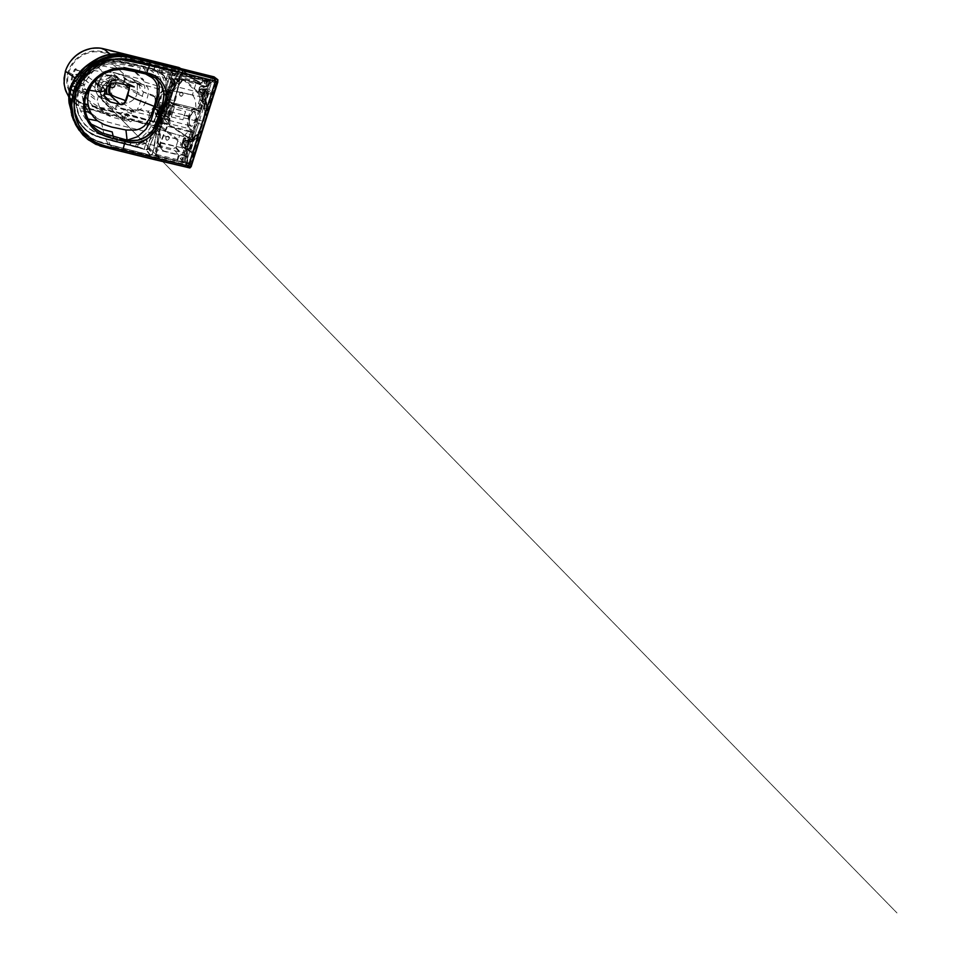 <?xml version="1.0" encoding="UTF-8"?>
<svg xmlns="http://www.w3.org/2000/svg" width="961" height="961" viewBox="0 0 961 961"><rect width="100%" height="100%" fill="white"/><g stroke="black" fill="none" stroke-linecap="round" stroke-linejoin="round"><path stroke-width="0.72" stroke-dasharray="4.8 3.6" d="M161.953 123.272L160.811 126.876L161.688 122.948L158.397 122.72L125.915 113.518L124.329 118.575L157.184 126.552C160.127 127.224 161.256 127.2 160.571 126.492L154.349 121.554L157.051 114.335L154.349 121.554L162.013 123.356L162.445 124.197L161.436 123.152L160.283 126.107L84.844 107.344C69.901 103.848 60.567 86.971 65.828 71.306C70.489 55.486 88.34 45.371 103.151 49.275L178.59 68.027L177.821 70.465L112.713 54.297C105.47 52.735 98.406 49.624 90.478 51.45C79.487 54.14 72.003 60.939 68.015 71.847C65.024 82.97 67.45 92.232 75.282 99.644C80.748 104.725 88.688 105.458 95.8 107.428L162.445 124.197L165.448 115.584L169.376 118.191C168.451 121.939 168.583 124.401 169.749 125.579L189.93 139.129C193.437 141.735 199.347 134.924 202.495 124.654L203.576 121.23C206.867 111.068 206.747 99.524 203.324 96.665L184.308 79.367C183.022 78.598 181.701 79.931 180.356 83.343L176.68 79.967L179.239 71.871L178.374 71.522L179.214 71.006L179.01 71.679L178.374 71.522L175.322 79.475L164.067 115.152L162.025 123.368L162.661 123.525M190.494 165.388L187.803 163.262L190.494 165.388L191.335 164.091L201.342 132.354C201.57 130.864 201.342 130.504 200.681 131.237L200.633 131.465M195.323 136.366L198.735 133.927L199.864 131.765A0.709 0.709 0 0 1 200.272 131.453L200.248 131.609C200.885 131.177 201.005 131.357 200.585 132.174L200.272 131.453L200.104 132.378C198.014 136.498 195.852 139.225 193.617 140.57L192.957 141.099C195.263 139.705 197.486 136.894 199.648 132.654L194.182 136.738L195.215 136.426L194.831 135.729L194.182 136.738L189.942 150.18L190.771 150.529L195.323 136.366L195.143 135.573L193.678 137.723C192.849 138.672 191.527 139.129 189.713 139.093L183.719 140.823L190.843 141.82L192.957 141.099L187.083 140.174L186.23 140.895L188.104 139.693L189.966 140.174L192.945 138.312A0.949 0.685 -139.1 0 1 193.678 137.723M193.617 140.57L189.942 141.027L184.752 137.591L183.647 138.864L183.203 142.288L184.872 145.243C186.686 149.664 187.647 155.466 187.731 162.673L187.803 163.262M214.231 79.439L216.922 81.553L213.895 79.703C210.195 83.943 206.687 86.238 203.36 86.598L200.861 86.274L199.407 88.905L199.42 91.055L204.285 95.535L206.267 100.437C206.939 104.076 206.855 108.449 206.038 113.554L205.738 113.338C206.579 108.052 206.663 103.548 205.978 99.812L204.237 95.199L198.555 93.758A0.949 0.793 -33.8 0 1 198.146 92.773L199.011 90.37L200.645 89.493L207.828 92.785L203.756 108.245L208.693 93.697L208.873 92.064L201.69 88.772L198.422 91.307M207.864 93.349L212.381 94.755L206.086 114.731C205.99 115.524 205.834 115.5 205.606 114.647L206.086 114.731C205.99 115.524 205.834 115.5 205.606 114.647L205.81 114.972C205.834 116.257 206.159 116.317 206.771 115.14L216.922 81.553M161.688 122.948L160.943 122.407C159.994 121.302 160.006 118.972 160.992 115.428L171.442 82.274C172.632 78.922 173.785 77.565 174.878 78.225L175.563 78.922L176.68 75.378L170.686 69.745L168.415 76.952L171.118 69.721L178.362 71.51L112.93 55.197C105.71 53.672 98.671 50.489 90.766 52.278L90.478 51.45M159.934 117.686A1.069 0.985 128.8 0 0 158.937 119.524A1.069 0.985 128.8 0 0 160.499 119.128A1.069 0.985 128.8 0 0 159.934 117.686M173.256 75.402A1.069 0.985 128.8 0 0 174.253 73.565A1.069 0.985 128.8 0 0 172.692 73.961A1.069 0.985 128.8 0 0 173.256 75.402M159.838 120.137A1.069 0.985 128.8 0 0 160.823 118.287A1.069 0.985 128.8 0 0 159.382 118.515A1.069 0.985 128.8 0 0 159.838 120.137M170.89 79.691L170.818 82.19L160.595 114.623L159.394 116.149A0.949 0.889 -56.9 0 1 160.523 115.464L171.454 80.796A0.949 0.877 -42.1 0 1 170.89 79.691L168.415 76.952L168.992 78.057L173.004 79.27L173.689 80.568C173.965 79.307 173.533 78.478 172.403 78.069L168.848 76.94M157.051 114.335L160.751 115.008C161.953 115.188 162.817 114.671 163.31 113.482L161.172 114.515L157.76 113.662L156.619 114.347L159.394 116.149M169.953 99.259L164.908 115.272L163.851 116.257L165.556 115.236L175.647 83.211L174.794 81.565L175.01 83.247L169.953 99.259L166.217 98.382M164.908 115.272L162.889 113.494L173.268 80.568L175.01 83.247M157.34 114.167L157.736 113.65L160.523 115.464L161.112 114.599L164.631 115.44M160.751 115.008L161.172 114.515L163.851 116.257L160.523 115.464M173.881 100.653L179.371 83.259L179.971 83.403C181.185 80.376 182.35 79.198 183.479 79.883L174.482 78.009L183.479 79.883L202.483 97.181C205.81 99.944 205.93 111.092 202.747 120.906L201.666 124.329C198.218 134.252 194.446 139.045 190.35 138.696L169.328 124.75C168.319 123.717 168.211 121.53 169.004 118.191L168.403 118.059L173.881 100.653L166.217 98.851M160.992 115.428L168.812 118.095M176.175 79.835L179.755 83.211L168.403 118.059L164.944 115.464L176.175 79.835L175.322 79.475M164.067 115.152L164.944 115.464M161.472 123.164L100.016 107.872L79.871 102.01L75.943 99.271C68.303 92.076 65.937 83.042 68.856 72.171C72.688 61.552 79.991 54.921 90.766 52.278M80.94 93.349L81.625 92.448L77.216 89.181A0.709 0.601 126.1 0 0 76.424 90.082L80.94 93.349L84.616 102.19L91.115 109.001L99.019 112.317L124.329 118.575L125.915 113.518L121.987 112.389L119.56 113.83L98.851 108.689L111.836 117.122L106.227 114.683L99.692 107.548L87.091 99.463L93.277 106.275L98.851 108.689M81.625 92.448L84.268 91.403L87.091 99.463M119.56 113.83L130.456 121.819L111.836 117.122M75.234 69.973L76.039 69.672L74.453 69.516L72.303 74.465L71.234 79.847L71.402 85.301L72.267 85.301L72.099 80.003L73.132 74.778L75.234 69.973C79.427 70.441 81.18 72.712 80.52 76.808L78.394 82.814C77.517 84.796 76.063 85.709 74.021 85.577L72.267 85.301L72.964 86.118L77.216 89.181L72.964 86.118L72.171 86.995L76.424 90.082M71.402 85.301L72.171 86.995M76.219 76.327C77.637 76.111 77.973 75.426 77.228 74.261C75.751 74.069 75.258 74.67 75.763 76.075L76.219 76.327M74.646 83.403L74.189 83.151C73.685 81.745 74.165 81.144 75.655 81.337C76.4 82.502 76.063 83.187 74.646 83.403M74.021 85.577L74.057 86.286C76.412 86.442 78.093 85.385 79.102 83.114L81.229 77.108L99.62 91.031L80.52 76.808L81.229 77.108L81.337 73.541L79.331 70.79L76.039 69.672L84.88 74.706L84.628 73.673L75.715 68.675L74.453 69.516M84.268 91.403L97.193 100.977L99.716 90.754L100.064 85.373L84.88 74.706L84.628 73.673C91.739 64.411 100.689 60.05 111.488 60.603L140.378 67.666L138.78 72.736L172.043 79.427L175.563 78.922M76.784 76.856A1.237 1.141 128.8 0 0 77.853 74.67A1.237 1.141 128.8 0 0 76.303 76.592A1.237 1.141 128.8 0 0 76.784 76.856M75.198 83.931A1.237 1.141 -51.2 0 1 74.682 82.057A1.237 1.141 -51.2 0 1 76.616 83.223A1.237 1.141 -51.2 0 1 75.198 83.931M99.692 107.548L97.193 100.977M130.456 121.819L132.714 120.161L121.987 112.389M99.608 107.404L115.488 109.554C118.155 110.022 115.26 108.581 115.524 108.173L115.981 106.731L120.954 108.197C119.777 108.401 121.771 109.098 123.08 109.458C125.098 111.056 128.51 112.605 133.315 114.107L133.135 110.143L137.795 109.314L149.748 113.002L151.802 112.401L150.649 110.479L148.126 111.14L149.135 112.857M149.736 113.062L147.045 125.11L132.714 120.161M147.213 98.01C149.844 89.433 148.198 85.673 142.937 84.628L142.937 84.628A4.012 1.478 105.6 0 1 142.769 84.556L144.138 84.988L144.919 87.847L138.684 107.019C137.123 109.158 137.075 111.104 134.42 111.02A4.012 1.441 102.4 0 1 134.564 111.188C140.006 111.656 144.474 106.491 147.213 98.01M138.852 84.003L140.006 88.34L142.072 86.322L138.852 84.003L122.059 80.448L112.173 72.82C106.299 70.465 97.265 75.523 95.944 81.901L95.511 80.964L100.533 74.129L106.371 71.859L110.851 71.919L115.488 73.084L112.173 72.82M142.072 86.322L127.008 79.295L124.365 78.538L124.353 80.183C124.149 80.412 127.092 81.697 124.474 81.036L122.059 80.448M153.135 95.223L156.042 98.983L153.135 95.223L143.273 91.944L140.006 88.34M154.769 97.073L154.817 97.229C155.43 99.716 155.358 102.178 154.601 104.641C153.808 107.079 152.487 109.025 150.649 110.479M137.795 109.314L148.126 111.14M133.135 110.143L130.324 111.044L133.315 114.107M123.08 109.458L130.324 111.044M115.981 106.731L115.885 105.446L118.563 106.058L120.449 107.704M118.563 106.058L115.164 102.899L115.849 105.205M115.488 109.554L111.428 105.734L109.578 105.326L113.002 109.146L108.281 106.551L103.067 101.422L109.578 105.326L103.956 98.863L97.457 94.755L94.995 89.109L95.499 83.319L100.917 89.193L102.142 99.668L104.136 102.683M121.975 80.424L110.179 79.319L101.325 87.559L95.944 81.901L95.716 82.61L101.097 88.268L100.388 95.68L103.067 101.422L97.602 94.923L896.985 912.95L97.602 94.935M103.956 98.863C103.307 98.082 104.473 97.95 107.476 98.49C105.458 97.241 105.29 89.001 107.151 83.235L96.989 81.673C94.947 81.793 94.442 82.334 95.499 83.319L94.695 88.772L97.457 94.755M107.476 98.49L113.254 99.752C111.572 97.914 111.2 93.962 112.137 87.919C113.734 88.04 114.791 87.271 115.296 85.613L114.948 85.529C114.455 86.922 113.518 87.559 112.149 87.451L110.923 86.682C109.77 86.262 109.326 85.409 109.59 84.136L110.155 82.358C110.671 81.144 111.536 80.628 112.773 80.808L114.251 80.772C115.488 81.313 115.921 82.274 115.536 83.667L115.08 85.097M112.005 87.895L110.863 87.127C109.53 86.586 109.073 85.589 109.494 84.112L109.35 84.063C108.737 85.769 109.23 86.946 110.815 87.595L112.149 87.451M109.458 83.763L107.151 83.235L107.536 82.009L109.818 82.622L109.458 83.763M109.962 82.658L110.047 82.334C110.551 80.904 111.524 80.28 112.966 80.46L113.17 80.135C111.452 79.895 110.359 80.628 109.89 82.322L109.602 83.799M112.101 84.892C113.338 84.724 113.674 84.112 113.086 83.042C111.644 82.814 111.2 83.367 111.74 84.712L112.101 84.892M142.937 84.628L129.567 80.904L144.162 85L132.522 78.742L137.435 84.376L137.099 93.77C131.945 90.658 124.714 87.799 115.404 85.205L115.861 83.799C116.389 82.19 115.933 81.072 114.491 80.46L113.951 81.096C115.092 81.505 115.512 82.334 115.248 83.583L114.659 85.445C114.167 86.634 113.314 87.139 112.101 86.971M112.425 85.157A1.069 0.985 128.8 0 0 113.41 83.319A1.069 0.985 128.8 0 0 111.981 83.535A1.069 0.985 128.8 0 0 112.425 85.157M110.815 87.595L110.923 86.682M113.254 99.752L122.407 102.887C128.306 104.256 135.273 100.052 137.087 93.782M122.227 102.851L122.407 102.887C128.306 104.305 135.273 100.028 137.099 93.77L137.339 84.148L132.077 78.538L115.488 73.084C113.662 71.234 109.362 76.063 107.536 82.009L97.409 80.352C95.379 80.424 94.887 80.94 95.944 81.901M132.522 78.742L130.131 77.805M122.407 102.887L134.42 111.02L120.918 108.052M165.448 115.584L164.571 115.272M162.025 123.368L162.889 123.681M201.342 132.354L200.585 132.174C201.005 131.357 200.885 131.177 200.248 131.609C200.885 131.177 201.005 131.357 200.585 132.174L190.05 163.55L187.467 161.868C187.383 154.469 186.398 148.487 184.524 143.91L182.794 140.871A0.709 0.637 143.4 0 0 182.998 141.579L183.227 140.198M182.794 140.871L184.128 138.132L190.843 141.82A0.709 0.661 85.6 0 0 191.563 141.267M182.806 140.318L184.128 138.132A0.709 0.661 123.9 0 0 184.752 137.591M183.227 138.997L183.515 138.66A0.709 0.661 -56.1 0 1 184.128 138.132M95.716 82.61L95.499 83.319M142.721 96.328L137.099 93.77M156.042 98.983C156.511 101.494 156.367 103.956 155.622 106.383C154.853 108.785 153.58 110.791 151.802 112.401M187.467 161.868L187.599 162.277C187.515 154.973 186.542 149.075 184.692 144.57L182.998 141.579A0.709 0.637 -36.6 0 1 183.203 142.288M183.515 138.66L188.728 142.108A0.709 0.661 -65.4 0 1 189.341 141.567A0.709 0.661 -65.4 0 0 189.942 141.027M159.07 128.738L156.463 128.486L160.631 120.894L159.994 119.765A1.189 0.709 -10.4 0 1 161.436 119.356C160.655 116.209 160.715 112.749 161.592 108.977C163.034 105.374 164.86 102.899 167.058 101.53L167.634 100.965A1.189 0.685 -99.4 0 1 167.334 100.1L166.109 100.352C163.814 101.95 161.916 104.677 160.415 108.569C159.418 112.593 159.274 116.329 159.994 119.765L155.201 128.269L154.361 128.053L158.325 129.23L159.574 128.774L159.97 130.744L159.13 130.528L159.622 128.882M156.463 128.486L147.045 125.11M176.115 146.504L176.572 148.018L175.419 147.694C174.349 147.778 173.845 148.318 173.893 149.327L160.667 145.784L163.67 150.937L161.424 149.135L157.34 140.823L157.58 142.456L176.115 146.504L179.611 135.429L177.449 134.792M176.271 134.456L158.181 129.17L157.34 140.823M160.691 146.577L159.97 130.744M176.572 148.018L182.446 154.433L185.329 155.177L190.903 137.519L192.356 137.855L189.293 137.099L189.906 135.165L187.936 131.789C184.956 135.465 182.182 136.678 179.611 135.429L189.689 138.384A0.709 0.661 123.9 0 0 189.521 138.3L176.488 134.456M182.446 154.433L188.008 136.798L189.293 137.099M187.936 131.789L189.641 131.297L191.431 134.348L189.906 135.165M191.431 134.348L192.416 134.84L191.539 137.651M157.544 128.654L160.739 121.026L161.196 122.455L161.616 121.326L159.574 128.774M159.13 130.528L155.129 153.556C154.865 154.589 155.189 155.286 156.102 155.634L156.595 156.487L152.186 154.649L150.565 155.298L146.661 149.988L144.102 149.207L147.345 138.937C145.243 140.762 142.841 141.94 140.15 142.468L138.612 147.345L130.083 144.979L131.032 141.952L114.023 137.903L112.209 131.933M155.73 155.838L155.238 154.985L177.461 161.004L178.734 156.991L178.41 154.973L156.187 149.448M178.41 154.973L173.893 149.327M163.67 150.937L178.59 154.649M161.496 120.293L160.631 120.894L161.436 119.356M201.281 132.582L199.96 132.065L193.69 151.934L198.579 133.423L199.864 131.765L200.092 132.546M189.942 150.18L187.143 149.111L189.822 139.009L193.065 137.879L194.831 135.729L198.915 133.483M194.182 136.738L192.945 138.312L189.209 150.168A0.949 0.853 126.7 0 0 189.473 151.129L185.341 148.426A0.949 0.841 125.5 0 0 185.821 149.496L191.527 152.15L187.695 149.123L183.143 147.586L186.578 149.772M189.713 139.093L189.005 138.937A0.949 0.949 0 0 0 188.344 139.141A0.949 0.745 -127.9 0 0 188.104 139.693L185.341 148.426L182.326 146.432L185.617 149.399A0.949 0.949 0 0 0 185.845 149.52L188.897 139.021A0.949 0.745 -127.9 0 0 188.344 139.141L183.695 140.823A0.949 0.853 -83 0 1 183.719 140.823L182.638 142.781L187.407 144.378L188.752 141.591L187.575 141.411L190.975 141.82L193.329 141.027L196.825 137.807L200.104 132.546M182.434 146.06L182.638 142.781L183.143 147.586A0.949 0.841 125.5 0 1 182.674 146.516M182.182 142.841L182.746 141.579L186.23 140.895M188.728 142.108L187.863 149.363L192.152 153.508A1.189 1.081 128.3 0 0 191.828 152.319L194.254 152.294L193.365 153.051A1.189 0.877 40.4 0 0 193.005 152.306A1.429 0.637 -64.2 0 1 193.161 151.634L190.771 150.529L190.146 151.586L189.473 151.129A0.949 0.853 126.7 0 0 189.689 151.249M192.416 134.84L193.245 135.045L192.356 137.855M189.641 131.297L191.527 131.825L193.245 135.045M188.008 136.798L190.903 137.519M202.495 124.654L195.792 122.588L191.527 131.825M161.196 122.455L161.484 120.461M161.616 121.326L165.112 111.26L162.914 118.792L159.382 117.939L158.253 121.41L161.856 122.6L162.914 118.792M167.238 101.422L163.214 109.386L161.508 119.608M160.535 114.972L158.349 113.134L158.241 114.503L160.199 116.99L157.232 114.155L160.295 116.677L161.364 112.653L156.655 126.408L157.616 126.636L154.156 147.754L157.184 148.499L159.802 131.693L157.184 148.499L155.646 154.445L155.129 153.556M146.661 149.988L148.535 149.003L152.391 154.265L156.775 130.936L159.802 131.693L161.424 124.209M147.345 138.937L154.385 130.996L156.655 126.408M157.015 126.756L154.841 131.104L156.054 131.405L157.616 126.636M148.535 149.003L156.054 131.405M166.986 95.127L167.586 90.67L168.8 90.971L167.442 95.463L166.481 95.223L164.079 103.043L167.598 103.956L165.112 111.26L161.904 110.455L159.382 117.939M141.495 148.27L109.614 140.342L92.4 134.852L85.109 129.639L79.403 122.6L75.655 114.203L74.069 104.917L76.027 90.166L82.238 77.673L91.92 67.642L104.052 61.18L117.218 59.089L151.97 66.129A3.568 1.417 103.1 0 1 151.754 66.021C137.591 63.618 123.945 57.179 108.881 59.69C93.914 62.513 80.448 74.814 75.847 89.926L73.877 101.506L75.174 112.833L79.643 122.972L86.91 131.068L96.088 136.306L144.102 149.207M150.565 155.298L97.145 141.423L89.769 137.171L83.523 131.369L78.718 124.257L75.559 116.173L74.189 107.392L76.231 91.98L82.862 78.742L93.217 68.183L106.118 61.408L120.125 59.114L134.456 61.456L211.78 81.517L212.922 78.141L212.225 80.207L215.096 81.313L215.612 79.811L214.639 82.682L211.78 81.517L198.903 122.347L211.78 81.517L182.506 74.201L181.905 75.222L207.168 81.529L209.63 81.841L209.09 80.88M87.259 138.985L99.836 145.808L121.422 151.273L122.323 148.222L121.422 151.273L185.017 166.649L100.761 146.108L88.772 140.162M195.792 122.588L198.807 108.725L201.534 108.749L202.423 105.938L201.342 104.425L206.903 86.766L207.876 87.115L209.438 82.178C209.642 81.253 209.33 80.628 208.489 80.316L209.81 81.024L210.015 82.394L185.041 161.616L183.143 162.781L156.595 156.487L155.646 154.445M139.417 147.586L138.612 147.345M154.853 66.429L162.229 68.375L160.859 72.736L153.892 69.444L154.853 66.429L151.213 65.576C135.537 63.006 119.921 54.993 103.235 60.651C89.541 65.78 80.243 75.402 75.354 89.541L73.384 101.097L74.67 112.425L79.138 122.564L86.394 130.66L95.535 135.873L130.083 144.979M153.892 69.444L136.918 65.312C135.705 64.771 134.348 65.18 132.834 66.537C134.348 65.18 135.705 64.771 136.906 65.324C125.903 63.234 114.671 59.282 102.851 63.991C90.646 68.796 82.358 77.529 77.973 90.166L76.195 103.211L78.946 115.608L84.904 124.81L93.493 131.369L114.035 137.891L113.254 136.654M131.032 141.952L140.15 142.468M138.816 142.636L137.435 146.997M132.834 66.537L117.65 63.678C113.182 63.174 107.968 63.907 101.986 65.877L93.253 70.405L85.301 77.841C82.129 81.961 80.676 85.109 79.463 88.82C78.334 92.556 77.733 95.908 78.045 100.869L80.508 110.839L85.349 118.647L91.331 124.137M80.508 110.839L85.397 111.488M71.799 98.947L73.456 91.319L76.52 83.991M185.329 155.177L186.122 156.114L185.041 161.616M187.575 167.394L185.017 166.649L188.068 167.178L188.909 164.211L186.026 163.178L198.903 122.347L186.026 163.178L188.921 164.223C190.746 157.652 190.29 158.409 187.467 163.598L185.641 164.511L185.017 166.649L186.026 163.178L184.068 162.685M161.82 110.707L160.559 113.566L159.25 112.749L160.355 109.434L155.67 107.091M164.079 103.043L161.904 110.455L160.355 109.434L161.34 106.13L163.082 107.272C167.01 95.824 167.562 82.153 159.79 73.228L155.394 70.165L159.178 71.438L160.187 68.255L170.878 70.958L172.223 73.24L177.317 74.381L168.295 92.821L172.512 73.324L171.695 71.102L141.135 63.786L117.146 59.27L104.1 61.336L92.028 67.775L82.382 77.769L76.195 90.214L74.249 104.893L76.351 115.764L81.433 125.266L89.073 132.618L98.635 137.243L146.06 149.82L149.76 154.841L105.65 143.838L97.505 141.303L90.082 137.111L83.811 131.369L78.958 124.269L75.763 116.173L74.369 107.332L76.387 91.992L82.994 78.814L93.301 68.303L106.142 61.564L120.065 59.294L134.396 61.636L170.878 70.958M126.432 138.925L127.357 141.219M188.572 142.564L182.398 141.82L183.695 140.823A0.949 0.853 -83 0 0 182.746 141.579M188.02 144.33L187.191 146.48L181.965 144.474L182.758 146.817L187.419 148.39L187.191 146.48A1.189 0.781 173 0 1 187.743 147.033L187.972 148.955A1.189 0.781 173 0 0 187.419 148.39L187.695 149.123A1.189 1.081 128.3 0 1 188.32 150.481M182.061 144.102L182.47 141.916M190.35 141.135A0.709 0.661 -72.9 0 1 189.593 141.675M85.349 118.647L88.064 119.02M177.461 161.004L182.662 162.217L184.572 161.052M177.136 160.631L178.037 156.211M189.629 150.493A0.949 0.853 126.7 0 0 190.122 151.562M187.863 149.363A1.189 0.781 173 0 0 187.972 148.943L191.816 152.306A1.189 1.081 128.3 0 0 191.527 152.15M194.651 153.58L192.152 153.508M190.05 163.55L190.686 163.814L189.978 164.607L187.731 162.673M194.602 153.724L193.966 153.448L189.978 164.607A0.709 0.649 -51.6 0 1 190.242 165.208M189.761 163.875A0.709 0.649 128.4 0 0 189.978 164.607L187.731 162.817A0.709 0.649 -51.6 0 1 188.008 163.442M187.527 162.109A0.709 0.649 128.4 0 0 187.755 162.841L185.737 147.97L182.866 141.447L183.995 138.108M195.011 152.451L194.29 152.15L194.963 152.607M160.667 145.784C159.046 144.919 158.012 143.814 157.58 142.456L161.424 149.135M175.419 147.694L181.917 155.069C180.416 154.853 179.347 155.502 178.734 156.991M181.917 155.069L186.122 156.114M180.884 158.493A1.069 0.985 128.8 0 0 182.614 159.346A1.069 0.985 128.8 0 0 182.17 157.724A1.069 0.985 128.8 0 0 180.884 158.493M181.581 157.256A1.069 0.985 -51.2 0 1 182.037 158.877A1.069 0.985 -51.2 0 1 180.38 157.832A1.069 0.985 -51.2 0 1 181.581 157.256M107.572 86.13L107.428 86.082C99.968 84.184 96.929 83.811 98.31 84.988L98.803 83.415L104.208 89.109L103.668 94.707L105.65 99.031L100.364 93.229L104.401 95.776M124.918 84.604L116.353 77.433C114.647 76.868 113.182 78.249 111.944 81.565L111.104 84.256M97.866 84.496L98.262 89.553L100.653 93.493L99.055 91.763C97.457 89.193 97.061 86.766 97.866 84.496L99.043 80.784C99.692 78.574 101.205 76.856 103.548 75.643L107.32 74.862L115.512 76.375L116.353 77.433M104.329 93.818L103.56 94.971M98.31 84.988L104.016 89.721M131.14 151.478L186.29 165.244L189.617 167.875A0.721 0.661 128.4 0 0 190.05 167.815M114.527 149.712L111.032 146.324L131.152 151.478L133.975 154.373L131.032 153.676M111.032 146.324L107.488 139.225L146.685 143.573L183.935 153.051L186.038 164.583L111.032 146.324M69.096 103.055L73.024 118.155L81.048 131.164L86.706 136.234L93.373 139.898L109.902 144.378M112.653 148.198L94.022 142.624L85.913 137.471L79.282 130.504M110.215 54.176L117.614 60.267C103.271 58.477 87.907 69.252 83.295 83.595L81.937 92.4L83.114 101.037L86.502 108.869L92.004 115.212L98.983 119.344L84.844 108.197L160.283 126.96L175.431 138.756C149.796 132.017 123.645 126.888 99.199 119.524C101.734 120.882 102.298 126.696 103.223 131.092C104.461 135.994 106.118 140.306 108.197 144.018M176.283 138.24L175.431 138.756C179.106 141.423 181.941 146.192 183.935 153.051L184.86 152.655C182.854 145.748 179.995 140.943 176.283 138.24L161.712 126.672L162.697 123.549M123.416 119.08L121.482 118.708L123.416 119.08M186.987 164.319L186.29 165.244A0.721 0.661 128.5 0 0 187.143 164.727L184.86 152.655M123.44 118.768L122.191 118.179L123.44 118.768M68.832 96.965L76.844 104.713L91.139 114.479C89.577 113.374 87.787 110.743 85.733 106.575C83.054 100.641 82.178 91.559 84.436 84.976L70.357 86.898M68.832 97.001L76.844 104.713L84.844 108.197L84.844 107.344M162.001 103.896L162.649 103.151L162.073 105.205L162.001 103.896M159.994 102.491L159.418 104.545L159.994 102.491M179.214 71.006L177.821 70.465L177.821 71.318M162.229 68.375L151.754 66.021M163.406 68.712L161.868 73.601L160.859 72.736M161.868 73.601C163.802 75.487 165.112 77.757 165.797 80.4L169.04 70.141L164.211 68.952M160.595 114.623L160.067 115.56L163.911 116.281L165.604 115.308L175.695 83.295L175.407 81.925L171.454 80.796L168.992 77.216M174.794 81.565L172.403 78.069M174.434 73.817A1.069 0.985 128.8 0 0 173.448 75.667A1.069 0.985 128.8 0 0 174.878 75.451A1.069 0.985 128.8 0 0 174.434 73.817M114.359 80.424L113.17 80.135M175.827 79.607L176.68 79.967M199.011 90.37A0.949 0.769 56.2 0 1 199.792 89.661L204.885 90.346L204.068 93.722L203.396 93.673L203.948 91.92L198.891 91.247L198.603 92.172L203.396 93.673L203.348 95.283L203.864 94.094A0.709 0.637 -40.3 0 0 203.972 94.719L203.972 94.719A0.709 0.637 -40.3 0 0 204.08 94.815A0.709 0.637 -40.3 0 1 204.188 94.923L204.525 95.415A0.709 0.625 -35.2 0 0 204.237 95.199L199.203 90.322L199.672 87.367L202.242 87.703C205.69 87.319 209.294 84.952 213.09 80.592L215.492 82.85L205.522 114.395L204.297 107.908M199.42 91.055A0.709 0.649 132.3 0 0 199.203 90.322A0.709 0.649 -47.7 0 1 198.987 89.589L198.975 89.025M201.69 101.109C203.215 102.046 203.996 103.32 204.02 104.941L203.66 104.329C203.84 102.935 203.42 101.758 202.387 100.797L201.654 100.449L201.029 101.085L201.75 101.434L200.489 100.364A0.949 0.949 0 0 0 201.041 101.097L198.134 92.232M201.041 88.832L206.519 89.421A1.189 1.093 128.1 0 0 207.852 88.544L205.906 89.493A1.189 0.997 52.2 0 1 204.885 90.346L206.519 89.421L201.041 88.832A0.949 0.769 56.2 0 0 200.26 89.529M199.924 97.566L200.489 100.364L201.654 100.449L204.393 90.586A0.949 0.841 123.7 0 0 203.36 91.307L200.609 100.04L198.146 92.773M205.186 90.718L201.75 101.434C202.843 102.082 203.444 103.115 203.552 104.557L203.588 107.944L205.642 112.053L211.228 94.334A1.429 0.661 -71.5 0 1 211.492 93.637A1.189 0.613 179.8 0 0 212.189 93.361L212.429 94.622L208.873 92.064A0.949 0.853 125.6 0 0 207.828 92.785M206.519 89.421L210.363 92.424A1.189 1.093 128.1 0 0 211.684 91.547L207.852 88.544M204.02 104.941L203.96 108.004L205.642 112.149L205.33 114.431L206.855 114.924M206.267 100.437L200.02 97.145M203.996 93.625L203.348 95.283L203.864 94.094L198.987 89.589M199.407 88.905L199.395 87.703M199.828 87.571L200.26 86.814A0.709 0.661 109.3 0 0 199.672 87.367M199.612 87.631L200.26 86.814L205.258 86.55L213.09 80.592M203.36 86.598L202.795 87.151C206.195 86.778 209.75 84.448 213.486 80.147L213.738 79.979M213.895 79.703L213.871 80.003A0.709 0.649 128 0 0 213.246 80.532M213.486 80.147L216.105 81.757A0.709 0.649 128 0 0 215.48 82.286M216.681 81.361A0.709 0.649 -52 0 1 216.105 81.757L216.129 83.126L215.492 82.85M211.684 91.547L213.462 93.914M213.162 94.899L212.381 94.755L213.114 95.055M205.642 112.149L205.33 114.431A0.709 0.709 0 0 0 205.522 114.972L205.606 114.647C205.834 115.5 205.99 115.524 206.086 114.731L206.771 115.14M205.81 114.972L206.098 113.518C206.819 108.593 207.132 105.073 206.327 100.16M205.39 97.445L204.525 95.415A0.709 0.625 -35.2 0 1 204.585 95.992M154.325 121.506L156.595 114.299L157.736 113.65L161.136 114.503C162.769 114.479 162.397 113.975 162.853 113.446L173.004 79.27L175.407 81.925M76.039 69.672A0.709 0.613 -60.9 0 1 75.715 68.675M112.821 64.375C107.524 63.15 102.371 63.967 97.373 66.838L109.182 77.433C114.431 74.658 119.729 73.889 125.074 75.126L112.821 64.375L133.531 69.528L134.756 71.883L138.78 72.736L140.378 67.666L173.244 75.607L172.043 79.427M97.373 66.838C93.337 69.24 89.902 72.339 87.055 76.135M125.074 75.126L143.694 79.847L133.531 69.528M134.756 71.883L144.739 82.045L143.694 79.847M173.244 75.607C176.199 76.255 177.353 76.183 176.68 75.378L175.779 79.415M100.064 85.373C102.479 82.129 105.47 79.511 109.025 77.517L109.182 77.433M114.251 80.772L114.491 80.46C117.014 75.547 119.236 73.601 121.17 74.646L132.089 78.538M115.392 84.087L115.716 84.196C125.026 86.814 132.306 89.505 137.567 92.28M124.365 78.538L123.368 76.868L127.008 79.295M130.66 111.164L157.7 117.074C159.178 118.383 164.379 113.17 166.037 105.205L166.974 95.704L166.361 92.845L164.283 90.586A13.646 4.985 -76 0 0 156.715 100.424A13.646 4.985 -76 0 0 157.7 117.074A13.646 4.985 -76 0 0 165.785 105.025A13.646 4.985 -76 0 0 164.283 90.586L129.555 80.904L142.769 84.556L130.3 77.853M124.606 79.355L129.002 80.58M144.739 82.045L159.226 86.478L154.793 97.013M154.216 96.749L143.273 91.944M121.927 80.412L109.025 77.517M159.226 86.478L164.691 88.784L170.253 93.277L171.983 92.628L181.04 82.045C182.254 80.628 183.887 80.039 185.941 80.292L181.857 78.586L195.143 81.925C194.639 82.358 194.843 82.79 195.756 83.211L196.909 83.499L195.84 83.955L177.629 78.862L176.464 80.147L181.04 82.045M190.134 94.574L192.344 95.031L195.84 83.955M171.983 92.628L170.722 93.385L170.373 90.49L176.464 80.147M170.373 90.49L188.921 94.322M207.876 87.115L195.527 83.139L203.672 86.07C202.266 85.553 201.726 84.52 202.074 82.958L202.939 78.802L201.233 82.658L202.074 82.958M177.629 78.862L181.857 78.586M206.903 86.766L204.008 86.034L198.446 103.668L199.432 104.941L198.795 107.572L199.624 108.329L196.909 108.269L195.804 106.803L198.819 106.875M204.008 86.034L196.909 83.499M192.344 95.031C194.651 97.145 195.804 101.073 195.804 106.803M199.432 104.941L198.795 107.572M202.423 105.938L201.594 105.734L200.717 108.545L199.624 108.329M201.594 105.734L199.612 104.989M195.143 81.925L200.861 83.991L201.233 82.658M200.861 83.991L185.941 80.292M182.71 73.661L202.939 78.802M209.21 80.568L203.336 78.946M149.592 61.96L148.583 64.928L149.592 61.96M170.722 93.385L168.115 100.725L168.427 99.536L167.334 100.1L169.112 91.944M167.562 101.061A1.189 0.709 -101.1 0 1 167.19 100.112L168.187 91.295M167.13 90.43L166.109 100.352A1.189 0.937 -125.1 0 0 167.058 101.53M198.807 108.725L196.909 108.269M201.534 108.749L200.717 108.545M201.342 104.425L198.446 103.668M204.789 82.67A1.069 0.985 128.8 0 0 206.639 83.343A1.069 0.985 128.8 0 0 206.423 82.081A1.069 0.985 128.8 0 0 204.789 82.67M204.849 83.451A1.069 0.985 -51.2 0 1 204.405 81.829A1.069 0.985 -51.2 0 1 206.05 82.886A1.069 0.985 -51.2 0 1 204.849 83.451M167.634 100.965L168.427 99.536M181.269 74.045L172.067 92.785L178.758 80.099L175.731 79.343L177.833 73.613L172.656 72.471L171.647 70.754L176.86 71.907M172.223 73.24L167.526 95.259L175.719 79.343L167.442 95.463M168.8 90.971L172.656 72.471M166.481 95.223L167.142 90.562L165.797 80.4M167.598 103.956L168.86 100.412L165.088 99.752L162.649 108.557L163.983 104.965L159.886 105.734L162.649 107.055L161.977 110.203M169.376 98.971L172.067 92.785L169.04 92.04L172.067 92.785L170.397 96.388M182.037 73.384C181.052 73.264 180.38 73.685 180.007 74.634L180.716 74.934M180.007 74.634L178.662 78.177L200.885 83.691M178.662 78.177L171.142 92.436M150.312 68.435L148.595 68.603L143.814 73.3L145.604 73.973M169.04 70.141L171.647 70.754M115.897 76.52L113.242 75.859C111.812 75.402 110.443 77.036 109.11 80.772L111.02 81.217C112.365 77.481 113.999 75.919 115.897 76.52L126.263 83.211L117.086 80.928L109.566 75.907C108.1 75.006 109.326 74.994 113.242 75.859L112.942 75.739M115.512 76.363L127.525 83.547L129.267 85.673M109.566 75.907C106.094 74.706 100.316 78.045 99.295 81.853L99.043 80.784M117.086 80.928C111.836 79.559 106.058 83.114 104.401 88.484L99.295 81.853C98.274 79.559 101.542 79.198 109.11 80.772L107.428 86.082M129.675 85.769L126.263 83.211M127.092 83.331L126.456 83.102M101.986 65.877L114.095 68.027L121.939 67.859L129.807 69.204L143.814 73.3M93.253 70.405L103.368 72.015L114.095 68.027M179.575 83.739L171.442 82.274M137.567 92.292L139.045 93.049L138.768 93.914M101.361 87.427L101.794 89.805L99.716 90.754M154.601 104.641L155.622 106.383L163.214 109.386L164.872 111.02L168.115 100.725M92.412 83.271L99.824 74.526L103.368 72.015M104.401 88.484L104.977 90.814M98.803 83.415L99.295 81.853M138.889 58.177L213.666 76.976L206.567 81.277L199.263 81.805L194.218 79.162L179.599 67.75M179.046 71.703L180.031 68.591L194.651 79.991C198.254 83.042 202.411 83.751 207.108 82.129L206.567 81.277L169.196 72.195L133.147 57.84L138.828 58.165M137.183 57.864L129.23 55.738M135.513 57.384L120.005 61.396L117.831 60.447C143.021 65.432 168.379 73.096 194.218 79.162L194.651 79.991L194.218 79.162M142.54 59.726L140.234 59.258L142.54 59.726M214.147 76.904L217.895 80.34M141.772 60.639L140.498 60.087L141.772 60.639M188.909 164.211L201.774 123.452L188.921 164.223M185.641 164.511L186.026 163.178L155.358 155.574L167.911 125.579L166.974 126.119L156.018 153.075M183.359 162.481L184.38 161.904L182.17 160.799L156.895 154.541L157.388 152.054M180.248 76.195L173.965 103.956L174.446 104.833L181.076 73.997L177.581 73.12L176.043 71.703L148.583 64.928C135.177 62.033 121.579 56.062 107.031 61.12C92.857 65.444 80.712 77.481 76.243 91.98C71.582 106.431 74.934 122.299 84.532 132.474C94.022 143.453 109.158 144.57 122.323 148.222L149.748 155.105L155.49 155.081M152.727 153.376L151.706 154.361L152.727 153.376L154.156 147.754L152.439 153.267L148.847 148.366L156.679 129.663L153.856 147.742M154.156 147.754L157.184 148.499L156.931 149.892M160.679 127.188L159.802 131.693L156.775 130.936L157.556 126.888L148.847 148.366L146.853 149.88L137.976 146.781L98.827 137.063L87.043 130.936L79.799 122.876L75.342 112.785L74.045 101.506L76.015 89.974C81.108 72.892 97.842 59.618 114.719 59.174C131.285 60.002 146.637 65.624 162.601 68.748L154.877 66.657C140.054 64.087 125.807 57.72 110.287 59.186C94.827 61.276 80.34 73.901 75.583 89.637L73.613 101.193L74.922 112.473L79.367 122.54L86.562 130.564L96.556 136.09L140.186 147.501M174.818 104.232L170.217 101.65C169.268 101.241 168.379 102.07 167.574 104.136L161.856 122.6L158.253 121.41L153.808 132.077L155.586 132.582M137.976 146.781L135.645 146.072L136.654 142.889C140.006 143.129 143.057 142.276 145.832 140.354L153.808 132.077M159.166 115.68A3.592 3.315 -38.2 0 1 160.895 117.206L162.217 119.092C159.634 128.113 154.805 135.669 147.73 141.772C144.534 144.258 141.063 145.183 137.303 144.558C149.171 140.474 156.703 128.522 160.031 116.93M162.121 107.968L160.559 112.905L158.301 112.341L159.862 107.404L162.121 107.968L159.718 107.296L158.157 112.233L160.415 112.785L161.977 107.86M162.649 108.557L161.364 112.653M159.826 105.71L160.907 105.878L160.355 106.755L159.166 106.575L157.232 114.155M162.217 119.092L160.895 117.206M160.199 116.99L161.904 118.491L159.622 115.488M136.654 142.889L132.738 142.036L137.303 144.558M132.738 142.036L130.864 142.516L130.203 144.582C116.029 140.174 100.124 139.249 87.679 131.116C75.643 122.467 70.597 105.205 75.715 89.625C80.46 73.949 94.911 61.384 110.311 59.342C125.771 57.936 139.958 64.255 154.721 66.814L154.072 68.892C165.136 78.478 162.962 95.68 157.88 109.41C154.204 123.488 145.976 139.237 130.864 142.516M161.196 112.497L162.481 108.401M169.04 89.914L167.25 89.457L165.088 99.752L168.86 100.412L165.112 111.26L161.868 110.455M148.571 148.234L146.096 149.556M167.911 126.42L191.191 132.21L191.179 131.369L167.911 125.579L164.307 122.792C163.61 122.095 163.502 120.81 163.971 118.924L166.097 111.644L165.16 111.296L162.998 118.647C162.433 120.93 162.565 122.491 163.37 123.332L167.803 126.48M160.163 129.651L159.79 131.753M125.507 139.705L121.47 140.234L96.22 132.606L89.217 128.678L82.081 121.266L77.589 111.812L76.171 101.133L77.973 90.166C81.901 77.324 92.941 66.549 105.542 63.138C118.407 59.438 130.384 64.447 142.336 66.633C144.018 67.967 145.243 70.345 146.036 73.793L155.31 77.865M119.464 139.201L127.296 140.102M120.197 138.42L129.555 140.582M169.1 138.744C168.319 140.066 167.322 140.39 166.085 139.693L165.676 137.339C166.481 136.162 167.466 135.909 168.595 136.57L169.1 138.744M165.893 137.519C166.709 136.342 167.682 136.078 168.812 136.75C170.746 138.144 168.079 141.459 166.301 139.874L165.676 137.339M160.175 142.3L185.929 148.871L191.191 132.21L193.702 132.354L191.179 131.369M192.104 132.474L192.356 131.705L188.824 128.618L170.373 124.005C169.376 121.795 169.749 117.674 171.466 111.644C173.46 105.89 175.214 103.283 176.74 103.812L170.481 102.431L174.446 104.833L197.762 110.635L174.878 104.329M192.789 131.789L183.227 161.941L184.38 161.904L200.284 112.089L199.42 111.752L193.053 131.693M165.64 115.957L168.163 116.353L169.436 111.908L166.89 111.836L165.112 119.212C165.544 121.579 168.295 123.368 169.761 124.149L170.397 124.029M162.998 118.647L167.743 118.756L169.172 111.464L167.743 118.756C167.863 121.362 168.643 123.152 170.085 124.125M194.086 131.753L189.545 128.197L188.824 128.618C187.047 126.227 186.999 121.999 188.68 115.921L189.401 116.197C191.347 110.743 193.401 108.389 195.564 109.11L199.42 111.752L200.308 111.38L198.146 110.119L203.408 93.457L177.617 86.983M169.436 111.908L167.755 118.467M166.89 111.836L166.097 111.644L168.499 104.581L169.641 104.857L166.89 111.836M169.761 124.149L164.307 122.792A0.805 0.709 127.7 0 0 163.37 123.332M155.358 155.574L156.102 155.31L155.442 155.274M156.427 155.85L156.571 155.394A1.069 0.817 -121.2 0 1 156.271 154.493L156.775 155.454L156.078 155.754M183.167 161.941L156.739 155.922M156.102 155.31L156.319 155.31A1.069 0.793 66.7 0 1 156.162 154.601M102.515 133.074L119.945 138.396M159.91 82.478L153.88 76.784L146.036 73.793L122.479 68.892C106.947 67.919 90.442 78.586 85.673 94.394C80.496 110.095 88.388 126.78 102.238 133.086M78.946 115.608C76.832 110.959 73.865 100.641 77.517 89.313L86.25 94.779M154.072 68.892L155.394 70.165M159.79 73.228L164.619 76.219L167.094 80.388C169.568 88.844 169.28 97.517 166.217 106.419L163.983 104.965L163.214 105.374L166.217 106.419M165.592 106.791L163.262 107.296L160.895 105.878L163.875 104.977M167.094 80.388L162.565 74.033L159.178 71.438M167.25 89.457L165.328 78.502M215.096 81.313L201.774 123.452L214.639 82.682L211.78 81.517L212.225 80.207M157.832 80.027L153.099 72.183L148.174 68.567L142.336 66.633M180.956 74.333L182.506 74.201M179.287 79.006L178.758 80.099L175.719 79.343L177.593 74.49L177.304 73.144L177.593 74.49M180.86 77.577L181.905 75.222L181.317 75.066A1.069 0.937 -44.7 0 1 182.085 74.49L208.621 81.18M172.091 92.749L171.286 94.37M183.095 94.358C182.422 95.92 181.389 96.34 179.983 95.619L179.347 93.974C179.923 92.268 180.98 91.776 182.494 92.496L183.095 94.358M179.563 94.154C180.151 92.436 181.197 91.944 182.71 92.676C184.644 94.07 181.977 97.385 180.2 95.8L179.347 93.974M170.217 101.65A0.805 0.709 121.6 0 0 170.493 102.443L174.482 104.845L198.891 110.947L199.083 110.371M200.284 112.089L209.63 81.841L208.681 81.217L199.72 110.431L198.903 110.947L199.444 111.44M197.726 110.623L195.191 108.413L176.764 103.836M169.472 112.053L170.854 107.824A4.012 0.865 -161.4 0 0 170.83 107.62L171.887 105.626C173.4 103.824 174.926 103.247 176.476 103.884M171.887 105.626A4.012 0.649 -145.9 0 1 171.863 105.662L171.863 105.662A4.012 0.649 -145.9 0 1 169.641 104.857C171.346 103.187 174.614 103.332 176.151 103.884L170.698 102.527C169.893 102.19 169.16 102.875 168.499 104.581L167.574 104.136M195.323 108.461L195.564 109.11M175.899 103.776L171.863 105.662L170.854 107.824A4.012 0.865 -161.4 0 1 168.211 107.788M195.191 108.413C192.909 107.644 190.734 110.155 188.68 115.921L169.208 111.584M194.747 108.233L176.74 103.812M173.965 103.956L174.446 104.833M122.479 68.892L146.216 74.105M166.541 95.019L167.526 95.259L168.031 92.688M176.043 71.703L177.304 73.144M151.706 154.361L149.748 155.105M164.775 69.528L123.26 59.87L117.146 59.27L120.065 59.294M156.391 129.579L157.556 126.888L156.571 126.636M162.517 68.928L155.045 66.898L154.349 69.132M195.323 120.798C198.495 111.308 193.029 107.043 190.134 116.774C186.951 126.275 192.428 130.54 195.323 120.798L192.741 124.654L190.53 125.891L189.041 122.816L189.858 116.786L191.852 112.725L194.05 111.464L195.564 114.527L194.747 120.581L162.001 112.389L159.706 116.509L161.436 117.771L160.163 116.053M162.95 107.188L161.508 106.311L164.331 105.53L165.256 106.13L162.661 107.139L162.001 112.389L159.382 110.491L157.964 114.779L159.97 116.605M165.256 106.13L164.331 105.53M170.289 105.89L173.316 106.515L174.277 107.608L173.797 108.641L185.557 111.512L182.938 119.801L171.202 116.87L172.499 112.761L170.866 118.407L169.244 119.921L166.013 119.44L170.289 105.89L164.811 104.593L165.304 105.482M173.797 108.641L172.499 112.761L173.797 108.641M185.557 111.512L182.938 119.801M160.739 117.566L166.013 119.44M161.508 118.011L160.151 116.053M159.706 116.509L157.964 114.779M160.715 117.014L158.757 115.056M161.508 106.311L160.667 106.178L159.382 110.491L168.151 112.665C171.346 113.41 172.8 113.434 172.499 112.761L170.878 118.407M160.667 106.178L162.661 107.139M164.992 106.467L163.899 105.806M160.859 127.188A0.721 0.661 128.4 0 0 161.712 126.672L160.283 126.107L160.283 126.96M207.108 82.129L214.267 77.781M191.179 166.553L190.458 167.346L187.143 164.727M200.549 131.465L200.104 132.378M206.038 113.554L205.846 114.671M163.31 113.482L173.689 80.568M174.866 82.982L170.782 82.129L161.112 114.599M168.932 117.506L179.791 83.283M75.943 99.271L75.282 99.644M158.397 122.72L157.184 126.552M72.099 80.003L71.234 79.847M78.394 82.814L97.505 99.812M169.412 118.239C168.643 121.591 168.668 123.789 169.496 124.822A0.709 0.661 -56.1 0 0 169.328 124.75L160.943 122.407M120.954 108.197L134.564 111.188M115.296 85.613L114.659 85.445M112.773 80.808L113.951 81.096M115.861 83.799L115.248 83.583M189.93 139.129A0.709 0.661 123.9 0 0 189.701 138.384L169.496 124.822A0.709 0.661 -56.1 0 1 169.749 125.579M184.524 143.91L184.872 145.243L184.524 143.91M73.132 74.778L68.015 71.847M152.523 127.369L176.055 134.324M190.29 134.552L189.473 137.147M151.213 135.201L146.565 149.964M77.973 90.166L75.571 89.613L76.387 91.992L73.456 91.319L76.243 91.98L75.354 89.541M79.511 88.82C77.529 88.796 77.024 89.265 78.021 90.226M88.112 90.094L79.463 88.82M196.741 119.572L203.576 121.23M154.277 130.9L149.892 136.474M187.635 147.453A1.189 0.781 173 0 0 187.743 147.033L189.413 141.675L188.752 141.591M191.335 164.091L190.686 163.814M74.922 77.853L84.436 84.976L86.754 79.667L92.22 72.339L98.527 66.922C101.974 64.483 105.626 62.789 109.458 61.816L120.005 61.396M157.28 100.641A13.178 4.817 104 0 1 166.794 94.815A13.178 4.817 104 0 1 160.006 116.305A13.178 4.817 104 0 1 157.28 100.641M158.072 101.277A10.619 3.88 -76 0 0 160.271 113.903A10.619 3.88 -76 0 0 165.736 96.581A10.619 3.88 -76 0 0 158.072 101.277M158.277 101.361A10.451 3.82 104 0 1 164.031 93.818A10.451 3.82 104 0 1 165.22 104.881A10.451 3.82 104 0 1 158.997 114.095A10.451 3.82 104 0 1 158.277 101.361M158.937 101.53A10.451 3.82 -76 0 0 159.658 114.263A10.451 3.82 -76 0 0 165.881 105.049A10.451 3.82 -76 0 0 164.703 93.986A10.451 3.82 -76 0 0 158.937 101.53M159.142 101.602A10.283 3.76 104 0 1 166.565 97.049A10.283 3.76 104 0 1 161.28 113.83A10.283 3.76 104 0 1 159.142 101.602M178.938 67.51L178.59 68.027L180.031 68.591A0.721 0.661 -52 0 0 179.983 68.051M152.006 66.129A3.568 1.417 103.1 0 1 151.97 66.129L117.218 59.089M184.308 79.367A0.709 0.649 -47.7 0 1 183.479 79.883M189.173 94.226L202.483 97.181A0.709 0.649 132.3 0 0 203.324 96.665M205.906 89.493L204.561 91.86M201.69 88.772A0.949 0.841 123.7 0 0 200.645 89.493M208.441 91.763A0.949 0.853 125.6 0 0 207.396 92.472L203.624 106.791M205.99 89.481A1.189 0.997 52.2 0 0 207.011 88.64M216.778 83.391L216.129 83.126L212.861 93.493L213.51 93.77M200.861 86.274A0.709 0.661 -70.7 0 1 200.26 86.814M206.327 100.148L205.065 96.713M201.474 88.7L206.687 89.301L204.621 91.956L203.972 94.719L199.143 90.274L199.359 87.643L200.308 86.766L199.263 90.37L204.188 94.923A0.709 0.637 -40.3 0 1 204.285 95.535M188.728 94.13L164.691 88.784M167.022 90.466L166.529 83.703M171.538 70.73L166.89 85.493M111.944 81.565L111.02 81.217L110.167 83.907M170.662 69.697L168.391 76.904L171.046 80.544L170.818 82.19M185.929 148.871L182.013 162.193M145.832 140.354L147.73 141.772M158.349 113.134L157.22 112.737M160.355 106.755L163.298 106.203M146.853 149.88L151.285 135.357M155.153 108.761L158.229 109.662M147.285 139.249L144.15 149.207M189.545 128.197C187.863 125.939 187.815 121.939 189.401 116.197M196.32 121.579L197.185 121.915M159.946 115.993L160.439 115.248M131.237 142.432L130.215 144.871M135.585 146.348L130.54 144.955M162.049 106.563A3.592 3.388 121.4 0 0 164.403 106.07M166.998 85.493L171.695 71.102M169.028 70.309L165.893 80.207M207.768 80.508L203.408 93.457M86.562 130.564C80.604 125.963 76.556 119.224 74.405 110.335C73.084 102.515 73.468 95.607 75.571 89.613L75.583 89.637C77.757 82.79 81.373 76.784 86.418 71.607C93.421 64.603 101.554 60.435 110.827 59.102C115.428 58.501 120.137 58.753 124.966 59.846L160.271 68.063M183.791 115.296L189.858 116.786M162.169 123.428L94.418 106.467C87.895 105.133 83.054 103.644 79.871 102.01L91.115 109.001M93.277 106.275L106.227 114.683M84.772 74.658L75.895 69.612L79.331 70.79L86.094 75.306M77.228 74.261L77.853 74.67M75.655 81.337L76.267 81.745M189.99 164.619L187.779 162.865L187.011 152.763L184.884 144.799L183.131 141.711L184.019 138.108M102.142 99.668C100.725 96.725 100.605 93.433 101.782 89.805C102.082 88.136 104.208 84.148 106.551 82.55C110.215 79.667 114.779 78.826 120.257 80.039M95.067 82.346L95.511 80.964M74.189 107.392L76.027 115.32L78.982 121.819C80.748 124.57 81.685 126.576 86.922 131.08L86.394 130.66M191.683 152.234L190.146 151.586M122.191 118.179L121.494 118.708M124.305 118.84L124.57 119.681M82.202 134.204L82.994 135.069M164.031 93.818C165.412 93.926 165.977 96.508 165.724 101.578C165.232 108.665 160.211 115.512 158.997 114.095L159.658 114.263C160.463 114.659 161.664 113.83 163.238 111.776L166.085 104.653C166.938 100.809 166.974 97.782 166.205 95.595L164.031 93.818M159.418 104.545L162.073 105.205M159.934 102.467L162.589 103.127M183.046 79.655L180.392 83.415M201.486 88.7L199.311 89.769L198.062 92.136L199.936 97.59M213.75 79.967L208.032 85.145L203.119 87.115M114.96 72.832L120.63 74.405M148.571 68.027L121.038 62.093L106.671 62.621C93.457 65.588 81.577 76.063 77.517 89.313M117.134 59.089L120.125 59.114M119.945 61.384L136.702 65.072L171.154 74.958L199.432 81.853M142.612 60.759L143.321 60.231M140.498 60.087L140.234 59.258M179.827 67.859L194.446 79.27C196.104 80.28 195.527 80.544 199.251 81.805M121.542 140.246L126.948 141.171L137.843 140.162M89.217 128.678L91.932 130.552C94.923 132.522 98.815 134.204 103.632 135.621L121.47 140.234M162.565 74.033L164.619 76.231M162.157 86.322L158.313 78.982L153.099 72.183M195.359 108.485L198.891 110.947M176.476 103.692C172.668 103.235 171.611 106.01 170.83 107.32L169.172 111.464M74.249 104.893L74.369 107.332M86.586 130.576L78.646 120.87L75.463 112.809L74.249 104.905M74.369 107.428C74.117 102.238 74.79 97.085 76.387 91.992C78.874 84.256 83.09 77.553 89.037 71.883C99.199 62.777 108.773 59.474 120.293 59.294M160.919 118.239L190.53 125.891C189.99 126.408 188.272 123.02 190.158 116.81L193.065 111.776L194.05 111.464L173.316 106.515M172.572 113.014L174.277 107.608"/><path stroke-width="1.44" d="M91.331 124.137L102.142 129.315L112.209 131.933L113.254 136.654M85.397 111.488L90.61 112.449L89.061 108.665C87.223 102.647 87.307 96.532 89.337 90.322L92.412 83.271M88.772 140.162L82.994 135.069L77.312 127.429L73.48 118.587L71.607 108.929L71.799 98.947M188.068 167.178L215.408 81.18L188.644 166.085L187.011 167.274L188.068 167.178M189.617 167.875L191.215 166.613L189.725 167.923L121.699 151.49L122.84 150.192L190.746 166.577L217.498 81.733L215.408 81.18L214.892 78.814L212.922 78.141L149.592 61.96L212.922 78.141L214.892 78.814L215.408 81.18L149.88 64.411L149.856 62.177L217.474 79.499L214.147 76.904L129.182 55.726L113.927 53.996L106.166 55.438L98.695 58.321L85.157 67.294L74.357 79.559L74.982 80.268L70.97 88.905L69.36 98.13L68.904 96.869L69.096 103.055L73.697 120.533L71.582 114.864L75.679 124.822L71.258 112.653L70.273 99.451L69.36 98.13M145.604 73.973L151.502 77.324C154.18 79.174 156.09 81.865 157.22 85.397L157.292 95.175L154.265 106.455L150.24 117.518L144.474 125.843C141.435 128.342 138.228 129.759 134.864 130.095L125.939 129.999L127.188 140.919M88.064 119.02L97.457 120.798L93.601 117.05L90.61 112.449M125.939 129.999L111.572 127.032L104.064 124.558L97.457 120.798M88.112 90.094L100.304 91.86L104.977 90.814L104.353 95.379L105.65 99.031L110.431 102.022L120.858 104.569C124.906 105.278 126.672 99.944 127.909 94.995L129.675 85.769M119.608 104.305L120.858 104.569M119.825 104.112L110.083 94.971C108.509 93.301 108.257 90.502 109.326 86.586L107.428 86.082C106.347 90.022 106.347 92.761 107.428 94.31L104.329 93.818M110.167 83.907L109.326 86.586L110.251 86.934C109.326 90.466 109.59 92.941 111.008 94.37L110.083 94.971L107.428 94.31M111.008 94.37C115.212 97.638 120.846 98.406 125.471 100.737C124.546 103.067 122.9 104.22 120.509 104.22M129.267 85.673L129.303 88.592L125.471 100.737M129.303 88.592L124.918 84.604M103.56 94.971L110.431 102.022M79.282 130.504L75.679 124.822L82.994 135.069M180.392 68.375L103.572 48.783C88.448 44.807 70.225 55.161 65.42 71.342L64.075 78.093L64.243 84.808L65.865 91.211L68.832 96.965M76.52 83.991L81.913 75.715L88.76 68.555L96.713 62.849L105.518 58.801L114.791 56.579L124.113 56.291L142.18 60.147C129.375 56.17 115.164 53.9 101.938 60.231C88.184 66.549 78.682 76.916 73.456 91.307L71.438 104.773L73.312 117.879L78.718 129.603L87.535 139.201L78.97 129.807L73.577 118.083L71.715 105.013L73.721 91.523L76.003 92.412C72.207 106.683 74.261 119.452 82.153 130.732C89.649 141.88 102.863 145.976 115.464 148.366L122.84 150.192L125.531 139.717C133.723 142.108 141.459 140.558 148.727 135.045C155.586 129.555 157.412 120.654 160.283 113.002L162.889 103.488L164.259 93.818L161.472 84.808L155.346 77.889L146.516 74.177M159.202 64.339L162.133 65.048L158.997 63.15M138.828 58.165L142.456 60.363L149.856 62.177M74.982 80.268L76.015 81.229C83.078 69.889 92.761 62.033 105.061 57.648C117.098 53.119 129.399 55.942 140.738 59.114M155.346 77.889C151.285 75.523 148.27 74.273 146.288 74.141L149.88 64.411L142.504 62.597L142.456 60.363C129.879 56.483 115.644 54.056 102.298 60.411C88.532 66.681 79.006 77.06 73.721 91.523L70.97 88.905L70.357 86.898L74.826 77.985L81.18 70.513C85.517 66.153 90.983 62.177 97.566 58.561C101.566 56.435 105.806 54.969 110.299 54.164L117.086 53.72L129.182 55.726M179.022 67.534L103.536 48.759L110.215 54.176M147.177 72.988C155.97 74.826 161.965 79.955 165.136 88.364C168.067 96.568 164.343 105.482 162.181 113.722C159.214 121.771 157.184 131.104 149.88 136.762C142.24 142.492 134.132 144.102 125.543 141.615L120.245 140.342C109.77 137.903 98.43 135.321 91.403 126.516C83.931 117.422 81.877 106.815 85.229 94.695C89.457 82.778 97.421 74.646 109.122 70.285C120.293 65.973 131.513 68.94 141.904 71.655L147.177 72.988M142.504 62.597C130.324 58.885 116.629 56.339 103.68 62.453C90.322 68.483 81.096 78.478 76.003 92.412M155.358 77.901L161.352 84.7L164.103 93.637L162.745 103.32L160.115 112.881C157.244 120.593 155.358 129.567 148.511 135.033C141.303 140.522 133.639 142.072 125.507 139.705L125.266 139.681M115.464 148.366L114.311 149.664L137.964 155.574L154.625 159.634L155.646 158.289M127.296 140.102L137.627 136.714L146 129.182L151.406 119.32L158.889 94.346L159.262 87.043L157.832 80.027M129.555 140.582L137.843 140.162L146.252 136.51L152.967 130.047L160.055 112.845L163.526 99.476L163.983 92.712L162.157 86.322L159.91 82.478M87.571 139.237L95.848 144.354L114.419 149.712L100.232 146.06L87.535 139.201M137.795 140.174L132.606 140.762L125.423 139.657L102.563 133.111C89.073 127.068 81.072 110.503 86.25 94.779L90.67 85.649L97.025 78.466L104.893 73.204L113.65 70.105L122.696 69.252L140.919 72.76L141.904 71.655M120.209 138.432L125.531 139.717L119.945 138.396L120.245 140.342M138.889 58.177L214.039 76.856L217.691 79.607L217.498 81.733L217.474 79.499A0.721 0.661 -51.9 0 1 217.895 80.34L190.458 167.346A0.721 0.661 128.4 0 1 190.05 167.815M217.895 81.793L191.179 166.553M155.67 107.091L154.253 106.467M154.481 106.563C147.754 103.512 133.927 99.115 127.705 94.875M111.296 83.619L110.251 86.934M111.104 84.256L110.479 83.991M68.832 97.001L65.228 89.493L64.015 83.223L65.36 71.27L74.922 77.853M180.524 68.411L178.938 67.51M103.572 48.783L103.151 49.275L103.572 48.783C95.692 47.029 88.052 48.218 80.616 52.338C73.324 56.627 68.243 62.933 65.36 71.27M155.153 108.761L162.181 113.722M85.229 94.695L86.25 94.779C83.811 103.091 84.232 110.803 87.535 117.915C90.622 124.63 95.607 129.675 102.515 133.074M182.638 70.405L182.662 72.628M146.288 74.141L141.003 72.808L146.216 74.105M70.357 86.898C68.88 92.04 68.447 97.421 69.096 103.055M189.725 167.923L154.625 159.634M104.977 90.814L107.764 85.925C110.311 83.379 113.794 82.43 118.203 83.054L134.3 86.934L127.969 83.799M114.419 149.712L121.807 151.55M162.169 86.358L160.331 83.102L155.31 77.865M90.574 85.781L86.25 94.779M141.003 72.808L133.483 70.994C125.014 68.772 117.266 68.772 111.164 70.742C106.431 72.123 102.082 74.393 98.118 77.553L90.67 85.649"/></g></svg>
